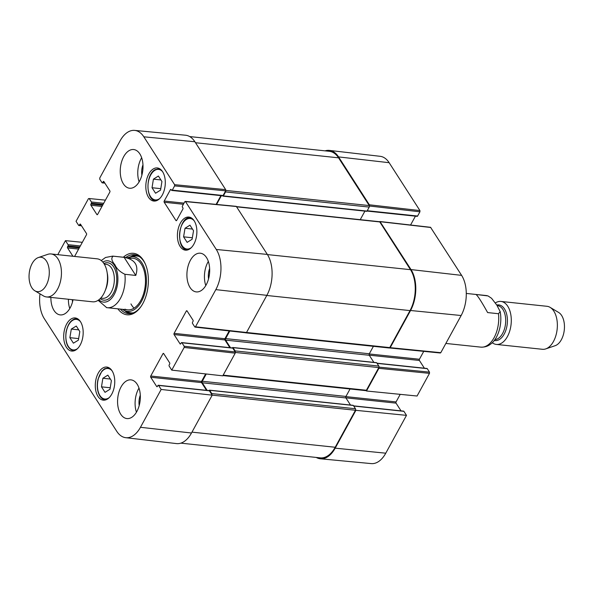 <?xml version="1.0" encoding="UTF-8"?>
<svg xmlns="http://www.w3.org/2000/svg" width="594" height="594" viewBox="0 0 594 594"><rect width="100%" height="100%" fill="white"/><g stroke="black" fill="none" stroke-linecap="round" stroke-linejoin="round"><path stroke-width="0.89" d="M189.679 136.568L329.299 151.299A29.18 16.907 96 0 1 338.55 157.826L369.253 205.569A1.084 0.624 96 0 1 369.238 207.083L367.047 211.085A0.646 0.379 96 0 1 366.721 211.316L223.032 196.154A0.646 0.379 96 0 1 222.824 196.005L222.705 195.82M225.705 190.733A1.084 0.624 96 0 1 225.549 191.914L223.359 195.916A0.646 0.379 96 0 1 223.032 196.154M221.376 195.686L216.58 204.44M364.909 211.13L360.239 219.669M236.598 206.615L379.44 221.696A1.084 0.624 96 0 1 379.781 221.933L410.491 269.676A29.18 16.907 96 0 1 410.016 310.595L389.753 347.594A1.084 0.624 96 0 1 389.204 347.987L245.515 332.818A1.084 0.624 96 0 1 245.307 332.729M229.796 330.999L225.638 338.602A1.084 0.624 -84 0 0 225.616 340.117L230.517 347.735M373.403 346.317L369.32 353.772A1.084 0.624 -84 0 0 369.305 355.286L373.864 362.377M232.38 347.936L232.499 347.728A0.646 0.379 96 0 1 233.034 347.639L235.135 350.913A1.084 0.624 96 0 1 235.261 352.049M376.284 362.756A0.646 0.379 96 0 1 376.722 362.8L378.824 366.075A1.084 0.624 96 0 1 378.809 367.589L366.394 390.258A1.084 0.624 96 0 1 365.845 390.652L222.936 375.564M206.267 373.99L202.279 381.266A1.084 0.624 -84 0 0 202.257 382.788L207.158 390.399M350.044 388.981L345.96 396.436A1.084 0.624 -84 0 0 345.946 397.95L350.505 405.049M209.021 390.6L209.14 390.392A0.646 0.379 96 0 1 209.675 390.303L211.776 393.577A1.084 0.624 96 0 1 211.91 394.706M352.925 405.42A0.646 0.379 96 0 1 353.363 405.472L355.464 408.746A1.084 0.624 96 0 1 355.45 410.261L335.194 447.26A29.18 16.907 96 0 1 320.285 457.863L180.836 443.146M124.131 257.343C135.053 259.452 138.937 265.488 135.774 275.438L124.903 274.287C119.981 271.904 116.662 268.74 114.939 264.805C111.479 260.684 110.922 257.811 113.268 256.192L124.131 257.343L135.774 275.438M98.136 300.319L106.66 307.625A25.943 15.028 96 0 0 107.239 307.707L127.569 309.853M31.868 287.771A17.293 10.016 96 0 1 29.7 270.292A17.293 10.016 96 0 1 38.35 257.551A17.293 10.016 96 0 1 49.131 275.49A17.293 10.016 96 0 1 34.838 290.778A17.293 10.016 96 0 1 31.868 287.771M38.35 257.551L47.772 254.343A21.614 12.519 96 0 1 51.069 253.957A21.614 12.519 96 0 1 61.249 276.767A21.614 12.519 96 0 1 46.532 296.948A21.614 12.519 96 0 1 43.384 295.879L34.838 290.778M51.069 253.957L97.141 258.821A21.614 12.519 96 0 1 107.321 281.63A21.614 12.519 96 0 1 92.605 301.811L46.532 296.948M487.629 312.578C481.526 301.648 477.643 295.612 475.987 294.476L488.03 295.931L491.565 298.292L496.814 305.108L500.185 311.612L498.492 313.721L487.629 312.578M492.24 342.679A21.614 12.519 -84 0 0 496.369 344.431L542.441 349.294A21.614 12.519 -84 0 0 545.738 348.901L555.16 345.693A17.293 10.016 -84 0 0 564.3 329.863A17.293 10.016 -84 0 0 558.664 312.474L550.126 307.373A21.614 12.519 -84 0 0 546.977 306.296L500.905 301.433A21.614 12.519 -84 0 0 495.374 302.933M545.738 348.901A21.614 12.519 -84 0 0 557.165 329.113A21.614 12.519 -84 0 0 550.126 307.373M496.369 344.431A21.614 12.519 -84 0 0 511.092 324.25A21.614 12.519 -84 0 0 500.905 301.433M155.569 193.236L152.027 187.734L153.415 179.15L158.398 176.032L161.932 181.534L160.551 190.117L155.569 193.236M78.371 340.162L73.411 343.176L69.869 337.674L71.317 329.061L76.277 326.047L79.819 331.549L78.371 340.162M80.465 321.666A16.647 9.645 96 0 1 82.024 340.548A16.647 9.645 96 0 1 71.688 351.054A16.647 9.645 96 0 1 63.848 333.486A16.647 9.645 96 0 1 75.186 317.946A16.647 9.645 96 0 1 80.465 321.666M184.177 346.25L181.942 342.775L232.759 348.136L235.217 351.96L184.177 346.25L184.162 347.46L171.755 370.129L169.171 366.104A0.861 0.497 96 0 1 169.186 364.894L169.639 364.063A0.861 0.497 -84 0 0 169.654 362.845L163.684 353.571A0.861 0.497 -84 0 0 162.971 353.697L163.825 353.786M180.635 343.911L180.056 343.852A0.861 0.497 -84 0 0 180.769 343.726L181.229 342.894A0.861 0.497 96 0 1 181.942 342.775M180.056 343.852L174.087 334.571L224.903 339.939A0.861 0.497 96 0 1 224.918 338.721L174.101 333.36A0.861 0.497 -84 0 0 174.087 334.571M174.101 333.36L186.33 311.026L187.184 311.115M176.529 220.589L175.95 220.53A0.861 0.497 -84 0 0 176.663 220.404L182.87 209.073A0.861 0.497 -84 0 0 182.885 207.863L182.447 207.18A0.861 0.497 96 0 1 182.462 205.97L184.786 201.722L185.499 201.604L216.29 249.48A28.638 16.587 96 0 1 215.822 289.627L195.478 326.797L194.765 326.915L192.53 323.44A0.861 0.497 96 0 1 192.545 322.23L192.998 321.391A0.861 0.497 -84 0 0 193.013 320.181L187.043 310.907A0.861 0.497 -84 0 0 186.33 311.026M175.95 220.53L164.196 202.25L183.383 204.277M184.014 203.126L164.211 201.039A0.861 0.497 -84 0 0 164.196 202.25M164.211 201.039L170.411 189.701L171.265 189.79M172.282 190.139L174.606 185.9L225.653 190.837L223.099 195.508L172.282 190.139A0.861 0.497 96 0 1 171.569 190.266L171.131 189.583A0.861 0.497 -84 0 0 170.411 189.701M104.626 182.752L102.71 182.544A0.861 0.497 96 0 1 101.99 182.67L99.762 179.195L99.77 177.977L120.122 140.815A28.638 16.587 96 0 1 134.645 130.398A28.638 16.587 96 0 1 143.83 136.806L174.621 184.682L174.606 185.9M102.71 182.544L103.163 181.712L104.017 181.801M97.475 214.597L96.889 214.531A0.861 0.497 -84 0 0 97.609 214.412L109.831 192.077A0.861 0.497 -84 0 0 109.845 190.867L103.883 181.593A0.861 0.497 -84 0 0 103.163 181.712M96.889 214.531L90.927 205.257L101.982 206.422M102.606 205.279L90.941 204.046A0.861 0.497 -84 0 0 90.927 205.257M90.941 204.046L91.394 203.215L103.066 204.447M103.69 203.297L91.409 201.997A0.861 0.497 96 0 1 91.394 203.215M91.409 201.997L89.174 198.53L105.42 200.141M81.267 225.416L79.351 225.215A0.861 0.497 96 0 1 78.631 225.334L76.047 221.317L88.461 198.648L89.174 198.53M79.351 225.215L79.804 224.376L80.658 224.465M74.599 256.437L86.472 234.749A0.861 0.497 -84 0 0 86.486 233.531L80.524 224.257A0.861 0.497 -84 0 0 79.804 224.376M72.928 256.259L67.568 247.921L78.623 249.094M79.247 247.943L67.582 246.71A0.861 0.497 -84 0 0 67.568 247.921M67.582 246.71L68.035 245.879L79.707 247.111M80.331 245.961L68.05 244.669A0.861 0.497 96 0 1 68.035 245.879M68.05 244.669L65.466 240.644L82.328 242.322M57.789 254.663L65.466 240.644M161.167 389.456L158.583 385.439L209.4 390.8L212.207 395.166L161.167 389.456L140.459 427.294A28.638 16.587 96 0 1 125.728 437.689A28.638 16.587 96 0 1 116.751 431.303L44.283 318.629A28.638 16.587 96 0 1 39.991 293.852M157.276 386.575L156.697 386.516A0.861 0.497 -84 0 0 157.41 386.397L157.87 385.558A0.861 0.497 96 0 1 158.583 385.439M156.697 386.516L150.728 377.242L201.544 382.603A0.861 0.497 96 0 1 201.559 381.393L150.742 376.024A0.861 0.497 -84 0 0 150.728 377.242M150.742 376.024L162.971 353.697M194.164 220.775A16.647 9.645 96 0 1 195.73 239.657A16.647 9.645 96 0 1 185.395 250.163A16.647 9.645 96 0 1 177.554 232.596A16.647 9.645 96 0 1 188.885 217.055A16.647 9.645 96 0 1 194.164 220.775A15.347 8.888 96 0 0 179.7 232.826A15.347 8.888 96 0 0 191.335 247.624M112.043 370.775A16.647 9.645 96 0 1 113.603 389.657A16.647 9.645 96 0 1 103.274 400.156A16.647 9.645 96 0 1 95.434 382.595A16.647 9.645 96 0 1 106.764 367.055A16.647 9.645 96 0 1 112.043 370.775A15.347 8.888 96 0 0 104.232 369.468A15.347 8.888 96 0 0 97.787 389.709A15.347 8.888 96 0 0 109.214 397.616M137.162 384.221A19.454 11.271 96 0 1 138.989 406.296A19.454 11.271 96 0 1 126.908 418.57A19.454 11.271 96 0 1 117.746 398.039A19.454 11.271 96 0 1 130.992 379.87A19.454 11.271 96 0 1 137.162 384.221M206.512 257.558A19.454 11.271 96 0 1 208.338 279.626A19.454 11.271 96 0 1 196.258 291.906A19.454 11.271 96 0 1 187.088 271.376A19.454 11.271 96 0 1 200.341 253.207A19.454 11.271 96 0 1 206.512 257.558M139.835 153.883A19.454 11.271 96 0 1 141.662 175.958A19.454 11.271 96 0 1 129.581 188.231A19.454 11.271 96 0 1 120.419 167.701A19.454 11.271 96 0 1 133.665 149.54A19.454 11.271 96 0 1 139.835 153.883M73.032 299.747A19.454 11.271 96 0 1 60.239 314.902A19.454 11.271 96 0 1 50.891 297.408M162.585 171.666A16.647 9.645 96 0 1 164.144 190.548A16.647 9.645 96 0 1 153.809 201.054A16.647 9.645 96 0 1 145.968 183.487A16.647 9.645 96 0 1 157.306 167.946A16.647 9.645 96 0 1 162.585 171.666A15.347 8.888 96 0 0 154.774 170.367A15.347 8.888 96 0 0 148.322 190.607A15.347 8.888 96 0 0 159.756 198.515M117.879 308.828A30.91 17.909 -84 0 0 140.659 307.016A30.91 17.909 -84 0 0 145.226 263.766A30.91 17.909 -84 0 0 123.329 257.232M185.016 228.274L189.969 225.178L193.533 230.71L192.092 239.278L187.14 242.382L183.583 236.843L185.016 228.274L192.471 229.061M183.583 236.843L192.345 237.771M71.317 329.061L78.72 329.841M69.869 337.674L78.638 338.602M152.027 187.734L160.781 188.662M153.415 179.15L160.907 179.945M101.485 386.843L102.873 378.259L107.856 375.141L111.39 380.643L110.009 389.226L105.027 392.344L101.485 386.843L110.246 387.763M102.873 378.259L110.365 379.046M124.673 310.625A29.611 17.152 -84 0 0 129.819 313.654M136.011 255.004A29.611 17.152 -84 0 0 130.346 256.89M122.431 309.311A27.465 15.912 -84 0 0 124.71 310.647A27.465 15.912 -84 0 0 141.498 301.396A27.465 15.912 -84 0 0 145.278 270.916A27.465 15.912 -84 0 0 130.39 256.883A27.465 15.912 -84 0 0 127.873 257.714M124.963 309.162A25.943 15.028 -84 0 0 140.815 300.423A25.943 15.028 -84 0 0 144.387 271.644A25.943 15.028 -84 0 0 130.324 258.383M130.955 303.92A25.943 15.028 -84 0 0 134.044 308.16M205.65 373.916L201.559 381.393M201.544 382.603L206.519 390.332M209.4 390.8A0.861 0.497 -84 0 0 209.125 390.607L158.308 385.246M125.728 437.689L176.485 443.592A29.18 16.907 -84 0 0 191.491 433.004L212.207 395.166M225.653 190.837L225.668 189.627L194.877 141.751A29.18 16.907 -84 0 0 185.514 135.217L134.645 130.398M222.386 195.626A0.861 0.497 -84 0 0 223.099 195.508M220.916 195.634L216.119 204.395M245.797 332.625L246.517 332.499L266.862 295.337A29.18 16.907 -84 0 0 267.337 254.418L236.271 206.348L185.224 201.403M229.187 330.925L224.918 338.721M224.903 339.939L229.878 347.668M232.759 348.136A0.861 0.497 -84 0 0 232.484 347.943L181.667 342.582M171.755 370.129L222.795 375.839L235.202 353.17L235.217 351.96M72.327 299.673A12.793 7.41 -84 0 0 72.527 301.886M68.414 299.257A19.454 11.271 -84 0 0 69.765 308.538M140.295 395.166A12.793 7.41 -84 0 0 139.196 405.554M138.989 388.082A19.454 11.271 -84 0 0 136.442 412.214M209.645 268.503A12.793 7.41 -84 0 0 208.546 278.89M208.331 261.412A19.454 11.271 -84 0 0 205.784 285.543M142.968 164.835A12.793 7.41 -84 0 0 141.877 175.215M141.662 157.744A19.454 11.271 -84 0 0 139.115 181.875M125.831 257.499A29.611 17.152 96 0 1 134.452 254.715A29.611 17.152 96 0 1 145.441 264.256M140.971 306.578A29.611 17.152 96 0 1 128.23 313.617A29.611 17.152 96 0 1 120.389 309.095M369.416 206.014L419.928 211.791L419.936 210.58L389.144 162.697A28.638 16.587 -84 0 0 380.167 156.311L329.41 150.408A29.18 16.907 96 0 1 338.565 156.913L369.357 204.796L369.394 205.903M419.928 211.791L417.604 216.038L367.248 210.722M416.884 216.157A0.861 0.497 -84 0 0 417.604 216.038M415.421 216.164L410.573 225.015M440.08 352.806L440.793 352.688L461.144 315.518A28.638 16.587 -84 0 0 461.612 275.371L430.546 227.302L379.96 221.517L411.026 269.587A29.18 16.907 96 0 1 410.551 310.499L390.199 347.668L389.545 347.861M423.745 351.351L419.423 359.251L369.238 353.957M369.245 355.175L419.409 360.469A0.861 0.497 96 0 1 419.423 359.251M419.409 360.469L424.383 368.198M377.086 363.372L427.264 368.666A0.861 0.497 -84 0 0 426.989 368.473L376.967 363.194M427.264 368.666L429.492 372.141L378.965 367.129M366.179 390.533L366.476 391.001L417.07 396.02L429.484 373.351L429.492 372.141M400.208 394.349L396.064 401.923L345.879 396.621M345.886 397.839L396.05 403.133A0.861 0.497 96 0 1 396.064 401.923M396.05 403.133L401.024 410.862M353.727 406.036L403.905 411.33A0.861 0.497 -84 0 0 403.63 411.137L353.608 405.858M403.905 411.33L406.489 415.355L355.895 410.335L335.179 448.166A29.18 16.907 96 0 1 320.381 458.783A29.18 16.907 96 0 1 316.216 457.432M320.381 458.783L371.25 463.602A28.638 16.587 -84 0 0 385.773 453.185L406.489 415.355M355.895 410.335L355.591 409.867M378.95 367.211L378.89 368.332L366.476 391.001M379.573 221.733L379.96 221.517M325.059 150.854A29.18 16.907 96 0 1 329.41 150.408M338.55 157.826L195.508 142.723M369.253 205.569L225.794 190.422M369.238 207.083L225.549 191.914M367.047 211.085L223.359 195.916M379.781 221.933L236.739 206.838M410.491 269.676L267.441 254.581M410.016 310.595L266.788 295.478M389.753 347.594L246.532 332.477M369.32 353.772L225.638 338.602M369.305 355.286L225.616 340.117M376.722 362.8L233.034 347.639M378.824 366.075L235.135 350.913M378.809 367.589L235.358 352.45M366.394 390.258L223.173 375.141M345.96 396.436L202.279 381.266M345.946 397.95L202.257 382.788M353.363 405.472L209.675 390.303M355.464 408.746L211.776 393.577M355.45 410.261L212.184 395.136M335.194 447.26L191.966 432.142M124.903 274.287A25.943 15.028 96 0 1 107.239 307.707L106.415 307.588M133.011 258.256L112.682 256.111A25.943 15.028 96 0 1 113.268 256.192M102.859 262.11A20.753 12.021 96 0 1 117.709 282.729A20.753 12.021 96 0 1 98.886 299.784M107.187 272.869A17.078 9.89 96 0 1 105.361 290.162M104.299 264.137L106.148 264.33A17.078 9.89 96 0 1 114.189 282.358A17.078 9.89 96 0 1 102.562 298.299L100.713 298.106M103.898 263.498A18.808 10.892 96 0 1 116.587 282.61A18.808 10.892 96 0 1 100.193 298.641M486.85 295.626A25.943 15.028 -84 0 0 486.271 295.545L466.283 293.436M500.185 311.612C502.814 326.373 496.874 340.132 490.384 344.275C489.746 344.735 486.746 347.379 480.821 347.134A25.943 15.028 -84 0 0 498.492 313.721M494.223 340.451A17.939 10.395 -84 0 0 507.343 322.809A17.939 10.395 -84 0 0 496.77 305.034M494.832 339.627A17.078 9.89 -84 0 0 505.613 322.869A17.078 9.89 -84 0 0 497.497 305.643L497.133 305.606M77.636 348.515A15.347 8.888 96 0 1 68.585 346.814A15.347 8.888 96 0 1 66.216 332.128A15.347 8.888 96 0 1 80.465 321.673M73.834 350.846A16.209 9.393 -84 0 0 73.908 350.854L73.834 350.846C67.59 349.005 64.998 342.745 66.06 332.053C67.983 323.21 71.711 318.726 77.242 318.599L77.309 318.607A16.209 9.393 -84 0 0 77.242 318.599M190.941 217.708L191.016 217.716A16.209 9.393 -84 0 0 190.941 217.708C178.534 215.28 174.896 249.732 187.541 249.955A16.209 9.393 -84 0 0 187.607 249.963L187.541 249.955M155.962 200.846A16.209 9.393 -84 0 0 156.029 200.854L155.962 200.846C145.842 200.854 145.151 174.926 155.019 169.706L159.43 168.607A16.209 9.393 -84 0 0 159.363 168.599M105.42 399.948A16.209 9.393 -84 0 0 105.487 399.955L105.42 399.948C102.123 399.472 99.718 396.948 98.218 392.367C97 388.179 96.956 383.731 98.092 379.031L101.878 371.139L104.477 368.807L108.895 367.716A16.209 9.393 -84 0 0 108.821 367.708M136.598 255.182A29.425 17.048 -84 0 0 130.836 256.794M125.134 310.825A29.425 17.048 -84 0 0 130.428 313.602M139.456 256.63A28.571 16.55 -84 0 0 133.992 256.17L130.39 256.883M124.71 310.647L128.089 312.095A28.571 16.55 -84 0 0 133.524 312.786M184.162 347.46L235.202 353.17M246.517 332.499L195.478 326.797M185.499 201.604L236.546 206.541M267.337 254.418L216.29 249.48M225.668 189.627L174.621 184.682M191.491 433.004L140.459 427.294M266.862 295.337L215.822 289.627M194.877 141.751L143.83 136.806M419.936 210.58L369.357 204.796M338.565 156.913L389.144 162.697M380.234 221.711L430.821 227.495M440.793 352.688L390.199 347.668M378.89 368.332L429.484 373.351M410.551 310.499L461.144 315.518M335.179 448.166L385.773 453.185M411.026 269.587L461.612 275.371M376.514 362.659L232.826 347.49M353.155 405.323L209.467 390.161M112.682 256.111L105.524 257.484L101.262 260.566M480.821 347.134L445.856 343.443M487.095 295.656L486.271 295.545M195.032 327.108L246.072 332.818M222.661 195.82L171.844 190.459M104.871 183.138L102.265 182.863M81.512 225.802L78.905 225.527M367.062 211.063L417.159 216.35M389.761 347.98L440.354 352.999"/></g></svg>
